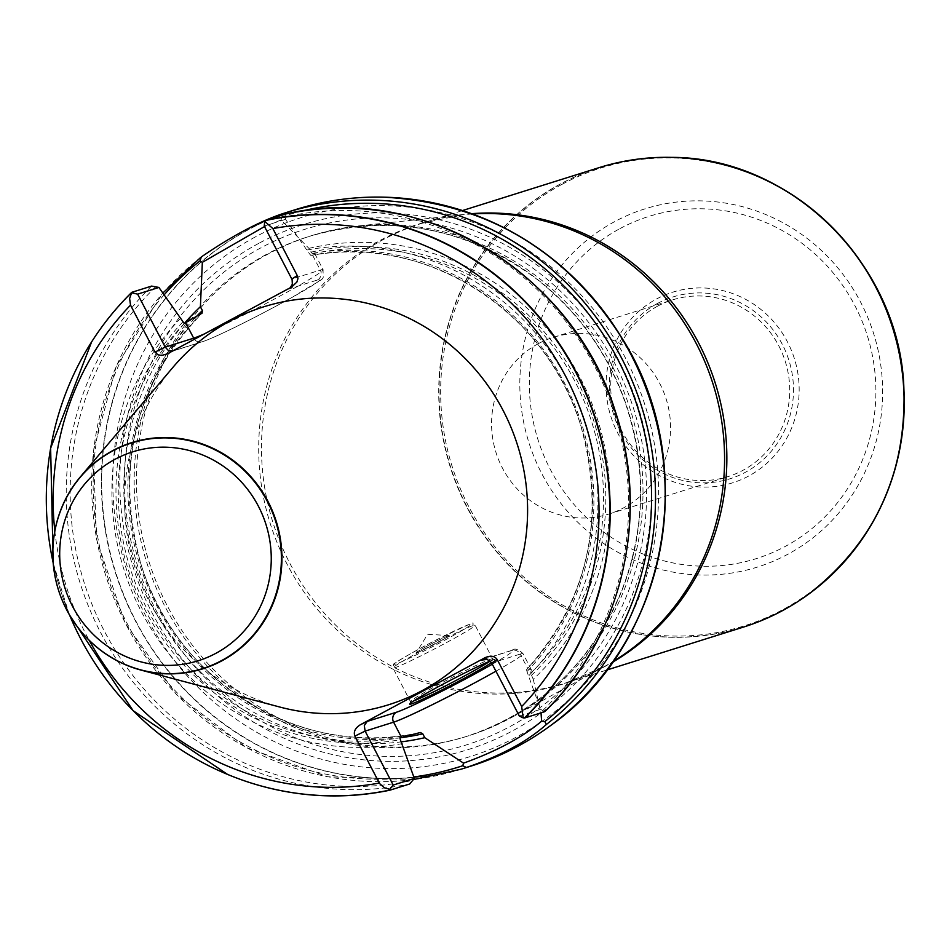 <?xml version="1.0" encoding="UTF-8"?>
<svg xmlns="http://www.w3.org/2000/svg" width="952" height="952" viewBox="0 0 952 952"><rect width="100%" height="100%" fill="white"/><g stroke="black" fill="none" stroke-linecap="round" stroke-linejoin="round"><path stroke-width="0.71" stroke-dasharray="4.76 3.57" d="M538.356 343.648A92.618 89.179 -107.4 0 0 498.86 460.363A92.618 89.179 -107.4 0 0 608.828 514.068A92.618 89.179 -107.4 0 0 666.15 398.971A92.618 89.179 -107.4 0 0 553.302 337.353A92.618 89.179 -107.4 0 0 538.356 343.648M599.225 167.6A240.796 231.883 -107.4 0 0 560.347 183.986A240.796 231.883 -107.4 0 0 457.674 487.436A240.796 231.883 -107.4 0 0 743.595 627.047M172.966 367.317A208.536 200.812 -107.4 0 0 279.709 707.015M91.57 341.982A291.74 280.935 -107.4 0 0 227.421 774.357M180.844 318.027A251.483 242.165 -107.4 0 0 141.372 611.612A251.483 242.165 -107.4 0 0 402.387 743.595M544.675 711.703L540.605 709.335L526.98 671.6L526.551 669.732L531.323 669.613L530.68 673.183L533.275 679.335A251.483 242.165 -107.4 0 0 580.399 378.17A251.483 242.165 -107.4 0 0 308.912 248.353L312.375 253.815L314.85 253.779L310.864 255.398L309.495 253.827L285.54 219.341L285.612 214.021M529.003 675.503A251.483 242.165 -107.4 0 0 568.475 381.919A251.483 242.165 -107.4 0 0 307.46 249.924M184.343 323.466A251.483 242.165 -107.4 0 0 153.129 607.578A251.483 242.165 -107.4 0 0 401.47 741.834M295.798 209.535A291.74 280.935 -107.4 0 0 211.023 253.863A291.74 280.935 -107.4 0 0 134.018 618.181A291.74 280.935 -107.4 0 0 470.704 766.193M533.275 679.335L541.022 712.846M282.232 215.093L281.066 219.995L308.912 248.353M657.511 306.211A92.618 89.179 -107.4 0 0 618.015 422.926A92.618 89.179 -107.4 0 0 727.982 476.631A92.618 89.179 -107.4 0 0 785.305 361.534A92.618 89.179 -107.4 0 0 672.457 299.916A92.618 89.179 -107.4 0 0 657.511 306.211M657.463 303.474A95.295 91.761 -107.4 0 0 653.31 467.789A95.295 91.761 -107.4 0 0 793.456 392.414A95.295 91.761 -107.4 0 0 657.463 303.474M656.523 298.999A99.924 96.223 72.6 0 1 799.133 392.26A99.924 96.223 72.6 0 1 652.168 471.299A99.924 96.223 72.6 0 1 656.523 298.999M258.777 243.355A275.128 264.93 -107.4 0 0 246.782 717.796A275.128 264.93 -107.4 0 0 651.442 500.169A275.128 264.93 -107.4 0 0 258.777 243.355M268.833 253.625A262.097 252.387 -107.4 0 0 157.08 583.921A262.097 252.387 -107.4 0 0 468.289 735.884A262.097 252.387 -107.4 0 0 512.521 716.999A262.097 252.387 -107.4 0 0 630.498 410.169A262.097 252.387 -107.4 0 0 358.238 225.969A262.097 252.387 -107.4 0 0 311.149 235.787A262.097 252.387 -107.4 0 0 268.833 253.625M281.066 219.995L264.513 226.552M264.251 226.029L285.54 219.341M291.836 286.897L290.193 287.778M288.17 289.218L317.433 280.019A67.152 3.284 -27.5 0 1 277.698 305.259A67.152 3.284 -27.5 0 1 203.395 341.351L172.264 351.193M519.316 716.023L540.605 709.335M492.636 658.879A46.303 2.261 152.5 0 0 492.529 658.808A46.303 2.261 152.5 0 0 450.51 678.252A46.303 2.261 152.5 0 0 410.479 701.517A46.303 2.261 152.5 0 0 410.479 701.648L392.974 668.006L393.819 664.187C389.499 666.043 412.466 651.953 435.647 640.268C490.161 614.397 466.361 625.226 475.119 625.238A46.303 2.261 -27.5 0 1 445.964 642.874A46.303 2.261 -27.5 0 1 392.974 668.006A46.303 2.261 -27.5 0 1 433.005 644.611A46.303 2.261 -27.5 0 1 475.119 625.238L492.636 658.879A46.303 2.261 152.5 0 1 490.209 661.069A48.159 2.356 -27.5 0 1 495.028 659.593A48.159 2.356 -27.5 0 1 491.529 662.663M410.479 701.648A46.303 2.261 152.5 0 0 413.596 700.946M427.995 645.658A18.528 0.904 -27.5 0 1 449.189 635.603A18.528 0.904 -27.5 0 1 433.184 644.968A18.528 0.904 -27.5 0 1 416.333 652.715A18.528 0.904 -27.5 0 1 427.995 645.658A18.528 0.904 152.5 0 0 416.357 652.62A18.528 0.904 152.5 0 0 416.333 652.715A18.528 0.904 152.5 0 0 437.527 642.659A18.528 0.904 152.5 0 0 449.189 635.603A18.528 0.904 152.5 0 0 449.106 635.567A18.528 0.904 152.5 0 0 427.995 645.658M471.668 213.676A240.796 231.883 -107.4 0 0 421.986 223.28A240.796 231.883 -107.4 0 0 383.109 239.678A240.796 231.883 -107.4 0 0 280.435 543.128A240.796 231.883 -107.4 0 0 566.345 682.739A240.796 231.883 -107.4 0 0 612.6 662.199M54.823 530.954A282.458 271.986 -107.4 0 0 89.202 640.363M53.157 562.787A291.574 280.769 -107.4 0 0 69.627 615.206M151.618 286.088A291.74 280.935 -107.4 0 0 100.174 631.664A291.74 280.935 -107.4 0 0 409.705 783.972M155.819 286.671A288.956 278.246 -107.4 0 0 104.066 630.545A288.956 278.246 -107.4 0 0 413.001 780.283M182.879 321.919A247.282 238.119 -107.4 0 0 144.942 609.697A247.282 238.119 -107.4 0 0 400.352 739.704M526.98 671.6A247.282 238.119 -107.4 0 0 564.917 383.834A247.282 238.119 -107.4 0 0 309.495 253.827M184.248 323.502A245.438 236.334 -107.4 0 0 146.989 608.697A245.438 236.334 -107.4 0 0 399.935 737.824M526.551 669.732A245.438 236.334 -107.4 0 0 563.822 384.537A245.438 236.334 -107.4 0 0 310.864 255.398M202.038 313.148A245.438 236.334 -107.4 0 0 157.949 605.258A245.438 236.334 -107.4 0 0 420.356 732.528C304.176 760.862 174.097 681.739 140.372 562.108C114.894 465.933 135.493 382.906 202.181 313.041M530.68 673.183A245.438 236.334 -107.4 0 0 574.782 381.086A245.438 236.334 -107.4 0 0 312.375 253.815M531.264 675.492A247.282 238.119 -107.4 0 0 576.829 380.086A247.282 238.119 -107.4 0 0 310.911 252.197M194.874 318.099A247.282 238.119 -107.4 0 0 153.95 600.188A247.282 238.119 -107.4 0 0 400.078 737.788M164.184 294.775A288.956 278.246 -107.4 0 0 126.699 622.644A288.956 278.246 -107.4 0 0 413.822 776.951M201.384 256.897A291.74 280.935 -107.4 0 0 124.379 621.216A291.74 280.935 -107.4 0 0 461.065 769.216M542.949 710.335A288.956 278.246 -107.4 0 0 594.762 366.544A288.956 278.246 -107.4 0 0 285.969 216.675M302.058 211.058A288.956 278.246 -107.4 0 0 282.042 216.818M384.013 197.159A291.657 280.852 -107.4 0 0 248.984 229.396A291.657 280.852 -107.4 0 0 135.827 620.978A291.657 280.852 -107.4 0 0 518.007 746.189A291.657 280.852 -107.4 0 0 550.149 725.888M255.41 236.881A282.435 271.963 -107.4 0 0 243.093 723.913A282.435 271.963 -107.4 0 0 658.498 500.514A282.435 271.963 -107.4 0 0 255.41 236.881M260.955 247.794A270.154 260.146 -107.4 0 0 249.174 713.655A270.154 260.146 -107.4 0 0 646.527 499.967A270.154 260.146 -107.4 0 0 260.955 247.794M266.572 254.327A262.097 252.387 -107.4 0 0 154.807 584.623A262.097 252.387 -107.4 0 0 466.016 736.598A262.097 252.387 -107.4 0 0 628.237 410.883A262.097 252.387 -107.4 0 0 308.888 236.489A262.097 252.387 -107.4 0 0 266.572 254.327M472.489 213.974A241.058 232.133 -107.4 0 0 462.684 214.807A241.058 232.133 -107.4 0 0 380.455 240.237A241.058 232.133 -107.4 0 0 287.421 564.822A241.058 232.133 -107.4 0 0 604.591 666.412A241.058 232.133 -107.4 0 0 613.1 661.485M672.053 157.377A240.725 231.8 -107.4 0 0 560.621 183.986A240.725 231.8 -107.4 0 0 475.191 521.315A240.725 231.8 -107.4 0 0 809.176 593.774M561.811 184.462A239.892 231.003 -107.4 0 0 551.351 598.13A239.892 231.003 -107.4 0 0 904.174 408.384A239.892 231.003 -107.4 0 0 561.811 184.462M614.647 221.637A187.722 180.773 -107.4 0 0 606.46 545.353A187.722 180.773 -107.4 0 0 882.575 396.865A187.722 180.773 -107.4 0 0 614.647 221.637M619.895 228.635A179.333 172.681 72.6 0 1 875.84 396.032A179.333 172.681 72.6 0 1 612.077 537.88A179.333 172.681 72.6 0 1 619.895 228.635M204.418 333.902A74.553 3.641 152.5 0 0 278.984 296.584A74.553 3.641 152.5 0 0 323.133 269.702A74.553 3.641 152.5 0 0 320.312 270.07L312.423 254.91M317.433 280.019A7.414 7.14 72.6 0 0 320.312 270.07L291.836 279.019M174.133 350.55L167.278 353.87M194.398 339.293A7.414 7.14 -107.4 0 0 203.395 341.351M495.968 671.172A74.553 3.641 152.5 0 0 523.029 653.703A74.553 3.641 152.5 0 0 520.208 654.083L528.11 669.244M531.323 669.613L523.029 653.703C518.4 649.038 514.627 647.931 511.7 650.394A7.414 7.14 -107.4 0 1 520.208 654.083L491.732 663.032M483.985 659.236L510.51 650.906A67.152 3.284 -27.5 0 1 492.351 664.198M482.581 659.546L511.7 650.394A7.414 7.14 -107.4 0 0 510.51 650.906M443.965 640.636A43.53 2.13 152.5 0 0 459.173 628.701A43.53 2.13 152.5 0 0 395.151 663.139A43.53 2.13 152.5 0 0 443.965 640.636M512.521 716.999L604.591 666.412L566.345 682.739L606.888 670.006M358.238 225.969L462.684 214.807L421.986 223.28L462.517 210.547M53.181 563.12L69.46 614.921M310.84 255.41C423.938 233.073 546.757 310.328 580.625 425.199C606.507 518.031 588.455 599.558 526.468 669.803M413.501 779.581L327.774 776.761L246.282 747.546L176.572 694.651L125.045 622.953L96.461 539.082L93.451 450.748L116.287 366.115L162.899 292.99M608.828 514.068L727.982 476.631M553.302 337.353L672.457 299.916M468.289 735.884L466.016 736.598C538.951 712.072 590.787 663.568 621.525 591.097C645.17 530.133 646.658 468.087 626.011 404.957C608.03 353.216 577.674 310.804 534.941 277.722C465.1 227.04 389.749 213.296 308.888 236.489L311.149 235.787M314.85 253.779L323.133 269.702C322.514 282.97 329.559 273.807 292.585 297.119C262.109 313.934 221.602 334.902 202.205 341.851L173.074 351.002M288.849 288.825L292.692 286.385M166.779 354.132L173.811 350.717M410.479 701.517L409.693 704.016M492.529 658.808L495.028 659.593M449.106 635.567L427.627 634.294L416.357 652.62"/><path stroke-width="1.43" d="M606.888 670.006L743.595 627.047A240.796 231.883 -107.4 0 0 809.081 593.846A240.796 231.883 -107.4 0 0 892.619 327.809A240.796 231.883 -107.4 0 0 671.933 157.377A240.796 231.883 -107.4 0 0 599.225 167.6L462.517 210.547M140.979 670.089L279.709 707.015A208.536 200.812 -107.4 0 0 525.837 482.795A208.536 200.812 -107.4 0 0 229.908 321.062A208.536 200.812 -107.4 0 0 172.966 367.317L80.289 476.952A118.572 114.169 -107.4 0 0 140.979 670.089A118.572 114.169 -107.4 0 0 280.923 542.604A118.572 114.169 -107.4 0 0 112.669 450.653A118.572 114.169 -107.4 0 0 80.289 476.952M524.826 717.939L544.675 711.703A291.74 280.935 -107.4 0 0 595.881 365.663A291.74 280.935 -107.4 0 0 285.612 214.021L265.763 220.269A291.74 280.935 -107.4 0 1 576.031 371.899A291.74 280.935 -107.4 0 1 524.826 717.939L523.207 717.903L521.672 706.515L497.218 659.546C494.612 655.857 490.506 655.273 484.901 657.772L360.344 724.758C355.155 728.054 353.335 731.838 354.87 736.11L379.61 783.591L384.453 787.792L389.701 789.315L393.2 785.067L365.116 731.124L393.592 722.175L401.482 737.336L399.935 737.824L400.352 739.704L414.334 778.427L409.705 783.972L389.856 790.208L389.701 789.315M265.763 220.269L264.727 221.376L272.867 228.575L297.619 276.258L297.94 278.639L296.893 282.03L291.836 286.897L167.278 353.87L161.685 355.429L157.996 354.798L154.962 352.097L130.519 305.128L129.615 298.535L131.769 292.323A291.74 280.935 -107.4 0 0 91.618 341.899A291.74 280.935 -107.4 0 0 91.57 341.982M227.421 774.357A291.74 280.935 -107.4 0 0 227.516 774.392A291.74 280.935 -107.4 0 0 389.856 790.208M131.769 292.323L151.618 286.088L158.913 287.445L184.248 323.502L202.181 313.029M401.47 741.834A251.483 242.165 -107.4 0 0 424.77 737.693L422.771 733.837L420.356 732.528L401.482 737.336M202.038 313.148L202.419 310.554L200.408 306.699A251.483 242.165 -107.4 0 0 184.343 323.466M413.501 779.581L461.065 769.216A291.74 280.935 -107.4 0 0 466.397 767.479L462.767 765.729L463.553 763.147L424.77 737.693M200.408 306.699L202.348 262.324L199.944 260.967L201.384 256.897C230.622 236.858 256.873 222.732 280.174 214.521A291.74 280.935 -107.4 0 1 286.159 212.57L295.798 209.535A291.74 280.935 -107.4 0 1 383.894 197.159A291.74 280.935 -107.4 0 1 651.263 403.648A291.74 280.935 -107.4 0 1 550.054 725.959A291.74 280.935 -107.4 0 1 517.805 746.332A291.74 280.935 -107.4 0 1 470.704 766.193L461.065 769.216M466.397 767.479C500.597 755.924 527.265 741.584 546.4 724.448A291.74 280.935 -107.4 0 0 622.691 360.249A291.74 280.935 -107.4 0 0 286.159 212.57L280.197 214.521M541.022 712.846L541.628 721.152L544.77 721.628L546.4 724.448M280.174 214.533L282.232 215.093M158.913 287.445L137.624 294.132L165.208 347.123L193.684 338.174L185.795 323.014M264.513 226.552L202.348 262.324M290.193 287.778L292.335 284.243L292.109 279.626L264.251 226.029L264.727 221.376M131.828 292.847L137.624 294.132M172.264 351.193L168.266 350.384L165.208 347.123L154.962 352.097M414.334 778.427L393.2 785.067M541.64 721.152C522.922 737.086 496.896 751.092 463.553 763.147M484.901 657.772L481.236 660.105L487.186 659.438L491.363 662.402L519.316 716.023L523.207 717.903M491.529 662.663A48.159 2.356 -27.5 0 1 464.802 678.014A48.159 2.356 -27.5 0 1 409.693 704.016A48.159 2.356 -27.5 0 1 442.62 684.405A48.159 2.356 -27.5 0 1 490.197 661.057A46.303 2.261 152.5 0 1 463.469 676.515A46.303 2.261 152.5 0 1 413.596 700.946M492.351 664.198A67.152 3.284 -27.5 0 1 396.46 712.227L367.198 721.426L364.307 725.567L365.116 731.124L354.87 736.11M612.6 662.199A240.796 231.883 -107.4 0 0 715.38 383.501A240.796 231.883 -107.4 0 0 471.668 213.676M130.519 305.128A282.458 271.986 -107.4 0 0 54.823 530.954M89.202 640.363A282.458 271.986 -107.4 0 0 379.312 783.068M521.672 706.515A282.458 271.986 -107.4 0 0 565.94 376.837A282.458 271.986 -107.4 0 0 272.867 228.575M131.697 292.454A291.574 280.769 -107.4 0 0 91.511 342.065A291.574 280.769 -107.4 0 0 53.157 562.787M69.627 615.206A291.574 280.769 -107.4 0 0 227.338 774.321A291.574 280.769 -107.4 0 0 389.737 790.089M202.419 310.554A247.282 238.119 -107.4 0 0 194.874 318.099M400.078 737.788A247.282 238.119 -107.4 0 0 422.771 733.837M199.944 260.967A288.956 278.246 -107.4 0 0 164.184 294.775M413.822 776.951A288.956 278.246 -107.4 0 0 462.767 765.729M112.574 450.998A118.262 113.883 -107.4 0 0 107.409 654.94A118.262 113.883 -107.4 0 0 281.352 561.394A118.262 113.883 -107.4 0 0 112.574 450.998M114.99 459.304A109.468 105.41 72.6 0 1 271.225 561.49A109.468 105.41 72.6 0 1 110.218 648.074A109.468 105.41 72.6 0 1 114.99 459.304M524.421 717.963A291.574 280.769 -107.4 0 0 575.663 372.053A291.574 280.769 -107.4 0 0 265.465 220.519M544.77 721.628A288.956 278.246 -107.4 0 0 622.572 369.031A288.956 278.246 -107.4 0 0 302.058 211.058M550.149 725.888A291.657 280.852 -107.4 0 0 550.244 725.817L550.244 725.817A291.657 280.852 -107.4 0 0 651.43 403.6A291.657 280.852 -107.4 0 0 384.132 197.171L384.132 197.171A291.657 280.852 -107.4 0 0 384.013 197.159M613.1 661.485A241.058 232.133 -107.4 0 0 713.096 384.227A241.058 232.133 -107.4 0 0 472.489 213.974M809.176 593.774A240.725 231.8 -107.4 0 0 809.271 593.703A240.725 231.8 -107.4 0 0 892.786 327.762A240.725 231.8 -107.4 0 0 672.172 157.377A240.725 231.8 -107.4 0 0 672.053 157.377M194.398 339.293A7.414 7.14 -107.4 0 1 193.684 338.174A74.553 3.641 152.5 0 0 204.418 333.902M291.836 279.019L297.31 275.545M396.46 712.227A7.414 7.14 72.6 0 0 393.592 722.175A74.553 3.641 152.5 0 0 495.968 671.172M367.198 721.426L360.344 724.758M481.236 660.105L483.985 659.236M491.732 663.032L497.218 659.546M91.618 341.899L50.634 448.166L53.181 563.12M69.46 614.921L133.113 710.668L227.516 774.392M162.899 292.99L200.765 257.349M544.699 711.739C622.001 637.733 650.644 515.71 615.301 411.335C573.211 272.653 421.677 181.88 285.612 214.021M550.054 725.959L550.244 725.817C666.519 644.444 700.767 467.063 624.572 342.315C568.07 251.435 487.924 203.05 384.132 197.171L383.894 197.159M809.081 593.846L809.271 593.703C876.316 541.129 907.792 471.062 903.686 383.501C897.141 262.466 789.886 157.556 672.172 157.377L671.933 157.377"/></g></svg>
